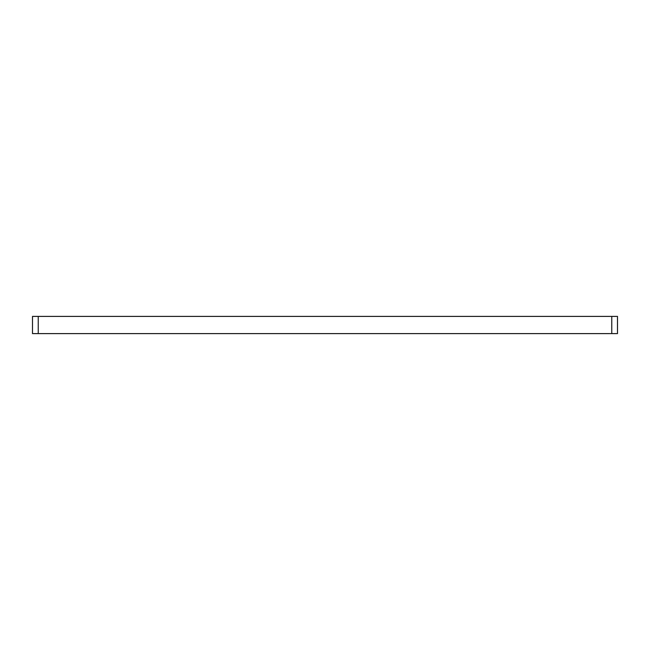 <?xml version="1.0" encoding="UTF-8"?>
<svg xmlns="http://www.w3.org/2000/svg" width="650" height="650" viewBox="0 0 650 650"><rect width="100%" height="100%" fill="white"/><g stroke="black" fill="none" stroke-linecap="round" stroke-linejoin="round"><path stroke-width="0.97" d="M611.764 333.604L611.764 316.396L617.5 316.396L617.5 333.604L32.5 333.604L32.5 316.396L38.236 316.396L38.236 333.604M611.764 316.396L38.236 316.396"/></g></svg>
